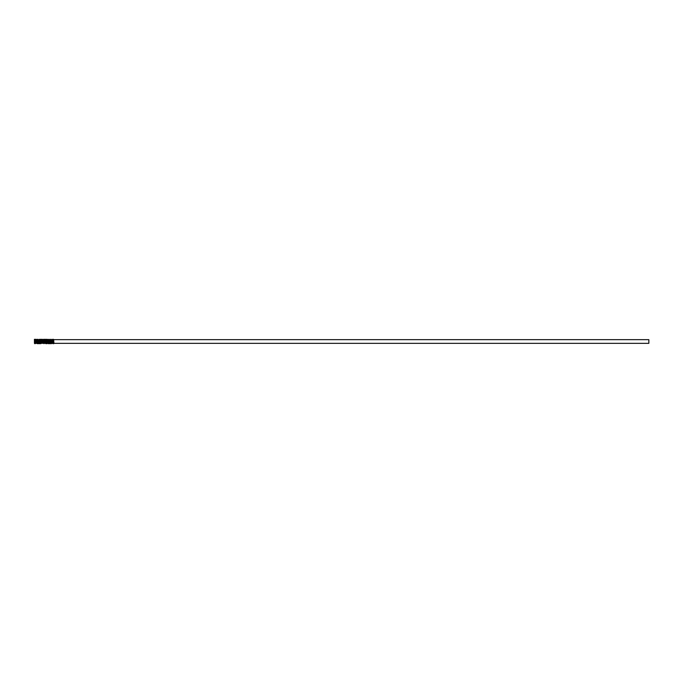 <?xml version="1.0" encoding="UTF-8"?>
<svg xmlns="http://www.w3.org/2000/svg" width="683" height="683" viewBox="0 0 683 683"><rect width="100%" height="100%" fill="white"/><g stroke="black" fill="none" stroke-linecap="round" stroke-linejoin="round"><path stroke-width="1.02" d="M53.436 339.494L53.513 343.344L53.82 339.656L648.85 339.656L648.85 343.344L53.974 343.344L53.479 339.331L53.88 342.618M54.281 339.656L53.667 339.656L53.265 342.618M53.394 339.323L53.701 343.669L52.864 339.331L53.172 343.669M52.822 339.494L52.651 342.618M52.591 339.656L52.514 343.506M52.437 339.656L52.745 343.344M51.686 341.124L51.976 339.656L52.036 342.618M51.498 341.124L51.831 339.664L52.13 343.344M51.456 340.382L51.285 343.506M51.362 339.656L51.515 343.344M49.611 340.382L49.825 343.344L50.132 339.656L50.44 343.344L50.747 339.656L50.67 343.506M50.841 340.382L50.286 343.344L49.441 343.506M50.226 340.382L50.627 343.669L49.791 339.331L50.09 343.677M50.269 341.124L50.397 339.323L49.842 341.124M49.517 339.656L49.475 343.677M49.227 341.124L49.671 343.344M48.613 341.124L48.903 339.656L49.21 343.344L48.254 343.669L48.348 342.618M48.425 341.124L48.758 339.664L49.056 343.344M48.382 340.382L48.595 343.344M48.288 339.656L48.442 343.344M47.767 340.382L47.827 343.344L47.332 339.331L47.733 342.618M47.153 340.382L47.118 342.618M47.195 341.124L47.323 339.323L47.46 342.618M47.059 339.656L47.212 343.344M46.675 339.494L46.751 343.344L45.795 343.669L45.889 342.618M46.444 339.656L46.401 343.677M46.29 339.656L46.598 343.344M45.983 343.344L45.676 339.656L46.137 343.344M45.684 339.664L45.206 339.664L45.274 342.618M45.215 339.656L45.368 343.344M45.069 339.664L44.591 339.664L44.754 343.344L44.258 339.331L44.66 342.618M44.216 339.494L44.045 342.618M44.173 339.323L44.429 341.876M43.985 339.656L44.139 343.344M43.84 339.664L43.362 339.664L43.43 342.618M43.37 339.656L43.388 341.876M43.217 339.656L43.524 343.344M42.909 343.344L42.816 342.618M42.372 339.494L42.201 342.618M42.141 339.656L42.295 343.344M41.757 339.494L41.68 343.344L41.8 339.331L42.158 341.876M41.526 339.656L41.68 343.344M41.142 339.494L40.971 342.618M41.1 339.323L41.356 341.876M40.912 339.656L41.065 343.344M39.392 341.124L39.682 339.656L39.99 343.344L40.297 339.656L40.357 342.618M40.528 339.494L39.956 339.331L40.22 343.506M40.007 341.124L40.451 343.344M39.776 340.382L40.177 343.669L38.607 343.344L38.111 339.331L38.419 343.669L37.761 343.506M39.204 341.124L39.537 339.664L39.836 343.344M39.162 340.382L39.375 343.344M39.068 339.656L39.221 343.344M38.547 340.382L38.76 343.344M38.069 339.494L38.146 343.344M37.838 339.656L37.992 343.344M37.454 339.494L37.241 341.876M37.224 339.656L37.181 343.677M37.07 339.656L37.377 343.344M36.762 343.344L36.669 342.618M36.225 339.494L36.054 342.618M35.994 339.656L36.148 343.344M34.995 339.494L35.072 343.344L35.379 339.656L35.687 343.344L35.038 339.331L35.439 342.618M35.61 339.494L34.688 343.506M34.953 339.323L35.26 343.669L34.423 339.331L34.722 343.677M52.779 339.323L53.035 341.876M52.822 342.815L52.915 341.124M52.207 339.494L52.42 341.876M52.207 342.815L52.301 341.124M51.626 339.323L51.806 341.876M51.191 341.876L51.285 340.185M51.071 341.124L51.319 343.677M48.689 342.618L48.732 341.876M48.075 342.618L48.117 341.876M48.041 340.382L47.972 343.336M47.383 341.124L47.426 340.382M46.632 339.323L46.845 342.618M46.768 341.124L46.811 340.382M45.402 339.323L45.659 341.876M45.539 341.124L45.582 340.382M43.558 339.323L43.772 342.618M43.695 341.124L43.738 340.382M42.986 339.494L43.2 341.876M42.329 339.323L42.542 342.618M42.585 341.876L42.679 340.185M42.466 341.124L42.508 340.382M41.714 339.323L41.97 341.876M40.698 342.618L40.741 341.876M38.777 341.124L39.025 343.677M36.933 341.124L36.976 340.382M36.395 342.618L36.438 341.876M36.319 341.124L36.361 340.382M35.567 339.323L35.823 341.876M34.457 343.344L34.415 339.323M35.849 339.664L36.011 341.876M36.259 339.323L36.626 341.876M36.839 339.494L36.908 343.336M37.693 339.664L37.796 343.677M38.59 341.124L38.948 343.669M39.341 339.331L39.64 343.677M39.819 341.124L39.674 339.664M40.767 339.664L40.878 343.669M41.381 339.664L41.586 342.618M42.406 339.323L42.773 341.876M43.644 339.331L43.951 343.669M44.873 339.331L45.232 341.876M45.488 339.331L45.846 341.876M46.914 339.664L47.025 343.669M47.904 339.494L48.169 343.669M48.561 339.331L48.86 343.677M49.039 341.124L49.202 343.336M49.654 341.124L50.013 343.669M50.884 341.124L51.046 343.336M51.635 339.331L51.899 343.506M36.182 339.323L36.293 343.336M37.411 339.323L37.522 343.336M38.026 339.323L38.333 343.669M39.332 339.323L39.563 343.669M40.485 339.323L40.835 343.506M41.689 343.336L41.543 341.876M43.943 343.677L44.002 341.876M44.762 343.336L44.617 341.876M44.788 339.323L44.899 343.336M46.094 339.323L46.324 343.669M47.016 343.677L47.076 341.876M47.836 343.336L47.69 341.876M48.553 339.323L48.783 343.669M48.997 340.382L48.894 339.664M53.163 343.677L53.223 341.876M53.983 343.336L53.837 341.876"/></g></svg>
